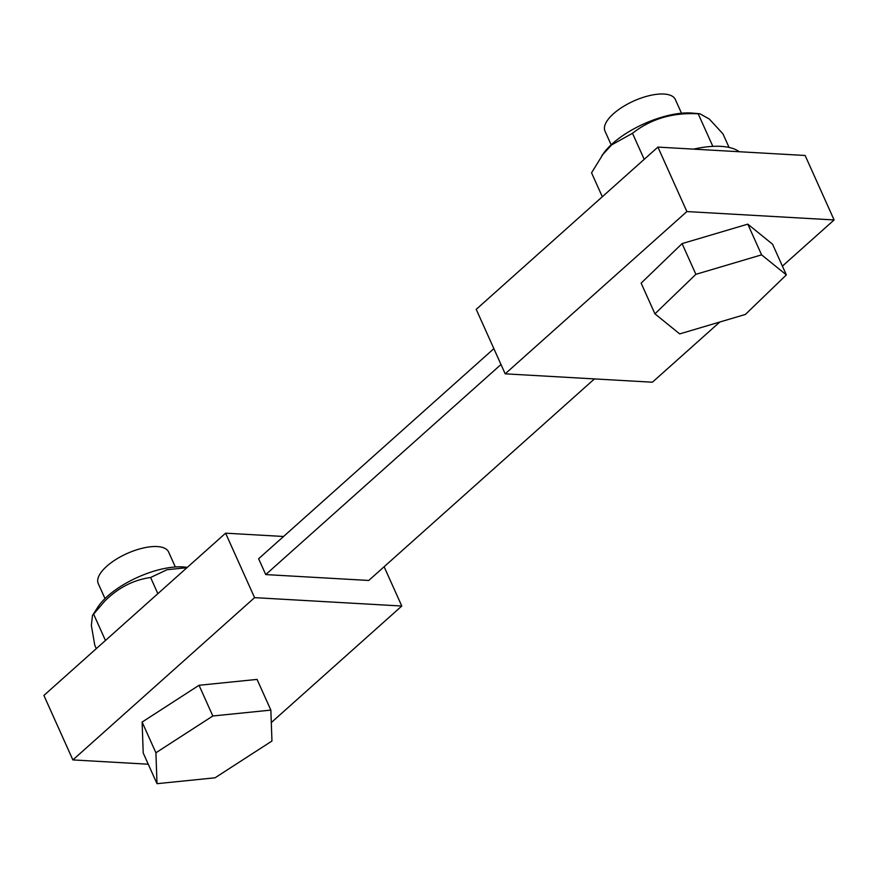 <?xml version="1.0" encoding="UTF-8"?>
<svg xmlns="http://www.w3.org/2000/svg" width="878" height="878" viewBox="0 0 878 878"><rect width="100%" height="100%" fill="white"/><g stroke="black" fill="none" stroke-linecap="round" stroke-linejoin="round"><path stroke-width="1.32" d="M105.009 598.598L98.27 583.607A38.555 15.639 -24.2 0 1 106.743 566.277A38.555 15.639 -24.2 0 1 143.103 548.048A38.555 15.639 -24.2 0 1 168.609 551.999L175.348 566.979M187.255 567.418L186.531 567.309A57.366 23.267 155.8 0 0 107.522 596.239A57.366 23.267 155.8 0 0 97.831 607.17L92.453 615.489L91.367 625.498L94.769 645.198L96.317 648.633M186.937 567.704L167.083 569.712L150.599 577.494C133.324 579.93 118.014 587.843 104.647 601.232L92.453 615.489M611.154 144.826L604.986 131.085A38.555 15.639 -24.2 0 1 613.459 113.756A38.555 15.639 -24.2 0 1 649.819 95.526A38.555 15.639 -24.2 0 1 675.325 99.477L681.504 113.218M729.058 147.427L722.967 133.884L709.314 119.035L699.887 113.767L692.358 113.097A59.902 24.299 155.8 0 0 612.482 143.619A59.902 24.299 155.8 0 0 603.855 152.871L591.553 172.823L602.308 196.749M699.887 113.767L698.208 113.822C672.757 112.384 650.85 118.881 632.5 133.291L611.582 144.936L601.869 155.56M719.817 322.017L652.398 382.215L505.19 373.83L686.881 211.565L834.1 219.95L782.397 266.122M747.793 224.142L682.085 243.612L641.138 283.133L654.933 313.841L679.693 333.903L745.4 314.434L786.348 274.902L772.552 244.205L747.793 224.142L761.588 254.85L695.881 274.32L682.085 243.612M148.261 764.211L72.874 759.92L254.576 597.644L401.784 606.029L271.291 722.572M142.115 722.067L143.213 752.984L157.008 783.681L215.022 777.809L271.95 741.021L270.852 710.104L257.056 679.407L199.043 685.279L142.115 722.067L155.911 752.775L157.008 783.681M505.19 373.83L476.216 309.363L657.907 147.098L805.126 155.483L834.1 219.95M657.907 147.098L686.881 211.565M493.875 348.654L258.626 558.748L265.738 574.585L368.76 580.457L594.439 378.912M384.125 566.738L401.784 606.029M254.576 597.644L225.602 533.176L43.9 695.442L72.874 759.92M225.602 533.176L283.561 536.48M265.738 574.585L500.987 364.502M693.598 149.128A77.352 31.378 -24.2 0 1 739.243 151.729M632.5 133.291L644.211 159.335M698.208 113.822L712.837 146.363M93.683 614.282L105.448 640.479M150.599 577.494L157.864 593.671M270.852 710.104L212.838 715.987L199.043 685.279M212.838 715.987L155.911 752.775M695.881 274.32L654.933 313.841M786.348 274.902L761.588 254.85"/></g></svg>
